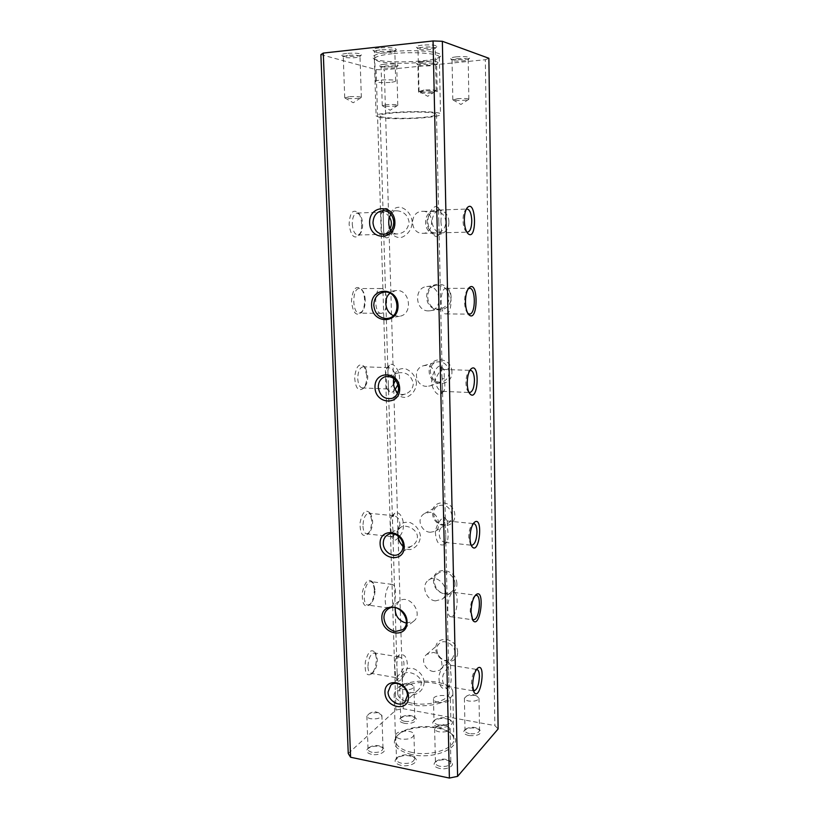 <?xml version="1.0" encoding="UTF-8"?>
<svg xmlns="http://www.w3.org/2000/svg" width="819" height="819" viewBox="0 0 819 819"><rect width="100%" height="100%" fill="white"/><g stroke="black" fill="none" stroke-linecap="round" stroke-linejoin="round"><path stroke-width="0.61" stroke-dasharray="4.09 3.07" d="M423.976 90.039L419.215 91.431C420.72 92.547 434.551 92.148 435.995 90.96L436.179 90.714C434.909 89.834 430.845 89.619 423.976 90.039M422.962 47.195C419.778 47.574 418.12 48.065 417.987 48.679L418.099 48.915C419.256 50.481 434.06 50.041 435.145 48.423L435.247 48.178C433.968 47.021 429.873 46.693 422.962 47.195M422.194 45.147C417.762 45.7 415.827 46.386 416.38 47.236C417.782 49.12 435.473 48.597 436.793 46.632C436.302 45.025 431.439 44.533 422.194 45.147M467.966 313.544L467.362 312.93C465.683 310.688 464.762 307.074 464.598 302.109C464.608 296.365 465.601 292.168 467.557 289.517L468.181 288.902M472.276 619.328L470.208 611.537C470.352 604.371 471.785 599.211 474.508 596.048L475.174 595.556M454.852 652.6C455.026 644.727 444.553 638.564 439.445 643.468C433.712 647.88 438.237 659.633 446.007 660.524L452.385 658.752L454.852 652.6M457.637 652.139C457.401 637.673 435.258 634.408 435.78 648.75C435.954 662.991 457.975 666.584 457.637 652.139M452.006 515.591C450.122 506.889 445.362 503.665 437.725 505.937C430.088 509.817 434.121 524.017 442.977 524.457L448.106 523.3C450.675 521.58 451.975 519.011 452.006 515.591M454.852 515.253C454.606 500.122 431.992 498.126 432.534 513.114C432.719 528.009 455.21 530.354 454.852 515.253M449.017 372.205C447.798 364.578 443.714 361.159 436.762 361.957C426.638 364.312 429.371 382.217 439.803 382.094L442.792 381.674C446.795 380.088 448.873 376.935 449.017 372.205M451.945 372C451.678 356.142 428.572 355.548 429.136 371.222C429.34 386.824 452.313 387.807 451.945 372M445.894 221.969C445.239 215.694 442.096 212.213 436.466 211.527C423.853 210.841 423.914 233.794 436.476 232.975L436.486 232.975C442.301 232.186 445.434 228.511 445.894 221.969M448.894 221.908C448.617 205.282 424.989 206.224 425.573 222.625C425.788 238.994 449.273 238.472 448.894 221.908M395.249 671.447L395.618 677.569C397.502 677.078 400.102 673.965 403.398 668.212C404.914 661.987 403.419 658.21 398.904 656.889L396.345 657.585C394.676 660.667 394.318 665.284 395.249 671.447M397.123 672.573L397.02 669.277C396.416 662.817 397.154 658.036 399.222 654.924C404.709 653.439 407.442 657.483 407.412 667.045C405.886 674.897 398.996 683.087 397.901 680.896L397.123 672.573M422.584 211.292L423.054 211.292C434.346 210.933 434.52 233.61 423.116 233.313L423.116 233.313C409.541 234.203 408.947 211.23 422.584 211.292M420.301 117.629C402.887 119.052 379.647 118.1 380.149 115.878C378.337 111.978 438.093 110.411 436.496 114.404C435.954 115.704 430.559 116.779 420.301 117.629M426.853 386.343C415.499 386.681 412.008 368.437 423.628 365.704L426.341 365.366C436.292 365.294 438.462 383.732 429.811 385.954L426.853 386.343M430.405 532.268C420.966 532.022 415.683 518.099 424.764 513.421L429.914 512.244C438.564 512.796 441.564 527.968 435.36 531.275L430.405 532.268M433.794 671.56C425.645 670.802 419.697 659.919 426.658 654.432L433.333 652.446C441.042 653.429 444.389 666.564 439.864 670.177L433.794 671.56M412.356 703.265C403.132 701.371 398.269 698.259 397.768 693.928C397 686.158 418.048 680.077 434.08 683.107C443.509 684.909 448.536 688.062 449.15 692.577C450.112 700.153 428.716 706.551 412.356 703.265M438.779 221.662L438.677 214.322C438.728 210.821 438.257 208.384 437.295 207.012C434.643 204.207 427.559 212.838 427.897 221.775C428.071 230.702 435.544 238.902 437.97 236.036C438.851 234.684 439.189 232.33 439.004 228.941L438.779 221.662M442.209 378.501L441.134 366.267C439.117 363.79 432.033 372.164 431.685 380.671C431.183 389.23 438.145 396.98 441.062 394.093C442.219 392.455 442.669 389.66 442.434 385.698L442.209 378.501L444.307 378.859C445.086 384.643 445.004 388.626 444.082 390.817L442.629 391.359C438.39 390.571 435.995 386.824 435.462 380.129C437.653 373.648 440.325 370.096 443.499 369.461L444.144 369.758L444.307 378.859M445.485 527.897L444.717 517.659C443.274 515.52 436.343 523.761 435.37 531.941C436.015 541.779 438.871 546.058 443.949 544.758C445.413 542.823 445.997 539.567 445.7 535.012L445.485 527.897M448.607 670.362L448.075 661.752C447.123 659.93 440.479 668.191 438.964 676.125C438.892 685.687 441.461 689.813 446.662 688.523C448.443 686.281 449.16 682.575 448.812 677.385L448.607 670.362M412.295 222.031C411.353 214.916 407.719 210.043 401.382 207.422C392.874 205.886 388.247 214.015 388.472 222.788C388.769 231.552 393.847 239.209 402.201 237.162C408.364 234.224 411.732 229.177 412.295 222.031M416.482 383.036C415.571 376.33 412.029 371.621 405.845 368.919C397.532 367.004 392.987 373.812 393.202 382.125C393.489 390.489 398.464 398.689 406.623 397.205C412.643 394.604 415.929 389.875 416.482 383.036M420.464 536.189C419.584 529.862 416.124 525.317 410.084 522.553C401.801 521.222 397.676 524.959 397.706 533.763C397.983 541.779 402.856 550.46 410.831 549.477C416.707 547.184 419.922 542.762 420.464 536.189M424.252 682.063C423.403 676.074 420.024 671.682 414.127 668.857C406.029 666.973 401.986 670.106 401.996 678.265C402.262 685.943 407.043 695.055 414.834 694.522C420.587 692.526 423.72 688.369 424.252 682.063M383.415 223.085L383.302 219.482C382.944 214.578 383.292 211.128 384.357 209.121C386.937 205.835 394.83 214.128 395.034 222.922C395.434 231.716 388.114 240.305 385.268 237.182C384.039 235.207 383.456 231.726 383.527 226.72L383.415 223.085M395.096 389.547C392.67 392.434 390.837 393.253 389.598 392.004C388.708 390.499 388.267 387.704 388.308 383.62L388.093 376.72C387.663 371.335 388.124 367.455 389.486 365.09C393.826 360.708 403.235 374.867 397.983 384.592M398.321 537.673C396.171 540.09 394.666 540.786 393.816 539.752L392.659 526.484C392.147 520.567 392.741 516.246 394.441 513.503C401.32 508.486 408.19 528.183 399.058 536.752M468.918 392.26L468.038 391.451C466.769 389.66 466.072 386.824 465.95 382.944C465.98 377.62 466.943 373.74 468.837 371.304L469.778 370.557M447.543 528.654C448.433 534.756 448.249 539.127 447 541.799L445.075 542.383C440.642 541.328 438.718 537.53 439.301 530.978C442.199 524.866 444.84 521.539 447.246 521.007L447.543 528.654M471.14 545.044L470.311 544.205L468.755 537.305C468.837 531.357 470.004 527.057 472.235 524.395L473.208 523.75M440.919 221.57C441.574 227.047 441.584 230.661 440.96 232.412L439.977 232.862C436.148 232.268 433.384 228.552 431.685 221.734C432.913 214.783 435.473 210.882 439.373 210.043L440.468 210.473C441.206 212.295 441.349 215.991 440.919 221.57M411.486 754.534C394.901 749.948 390.366 743.468 397.88 735.083C408.241 725.265 440.325 724.426 451.187 733.681C466.85 744.276 437.612 760.503 411.486 754.534M412.09 752.477C401.638 750.081 396.13 746.181 395.546 740.775C395.516 738.39 396.693 736.138 399.099 734.008C408.957 724.672 439.588 723.863 449.907 732.677C452.426 734.674 453.726 736.865 453.818 739.25C454.944 748.699 430.661 756.654 412.09 752.477M391.462 51.72C377.446 53.43 371.324 55.549 373.106 58.077C377.794 64.056 436.128 62.531 440.499 56.316C445.853 52.017 415.182 48.966 391.462 51.72M392.26 53.696C380.702 55.047 374.723 56.777 374.344 58.886L377.989 61.19C390.745 65.295 435.432 63.012 438.933 58.006L439.312 57.187C440.284 53.481 412.858 51.341 392.26 53.696M439.414 768.427C434.142 766.932 432.76 764.813 435.268 762.059C440.448 759.141 445.7 759.049 451.013 761.783C456.029 765.202 447.307 770.29 439.414 768.427M400.931 765.345C395.188 763.717 393.704 761.363 396.468 758.292C402.416 754.831 408.446 754.616 414.578 757.647C420.393 761.496 409.971 767.495 400.931 765.345M371.416 754.33C366.769 753.05 365.55 751.146 367.782 748.648C372.84 745.638 377.999 745.382 383.241 747.88C388.124 751.064 379.002 756.121 371.416 754.33M404.105 723.238C399.641 722.112 398.382 720.433 400.327 718.212C405.2 715.448 410.155 715.284 415.182 717.71C419.359 720.577 411.107 724.754 404.105 723.238M438.441 726.903C433.005 725.521 431.459 723.505 433.783 720.853C439.475 717.72 445.239 717.618 451.074 720.536C455.886 723.914 446.631 728.664 438.441 726.903M468.97 735.595C463.953 734.305 462.53 732.442 464.69 730.005C469.696 727.313 474.754 727.292 479.862 729.944C481.992 734.131 478.357 736.025 468.97 735.595M348.249 753.5L395.915 710.022L403.224 708.711L494.86 725.593L498.116 728.961M367.915 666.85C368.14 670.7 369.134 672.87 370.884 673.341L373.249 672.409C375.89 669.42 377.242 665.1 377.293 659.438L376.218 654.555L374.293 652.917C370.485 653.838 368.355 658.476 367.915 666.85M435.442 600.88C425.839 600.061 420.802 585.083 428.48 580.2C438.38 572.379 452.59 591.891 442.229 599.16L435.442 600.88M455.026 584.131C455.2 575.399 444.154 568.509 437.991 573.423C430.405 578.234 435.36 592.936 444.819 593.714L451.504 591.994C453.849 590.089 455.026 587.469 455.026 584.131M428.542 310.882C415.243 311.404 413.4 287.715 426.699 286.568C440.356 284.152 444.082 308.927 430.374 310.729L428.542 310.882M449.129 297.174C448.095 289.24 443.959 285.268 436.711 285.258C423.618 286.394 425.399 309.623 438.482 309.101L440.294 308.947C445.874 307.463 448.822 303.542 449.129 297.174M320.884 54.627L376.136 69.595L384.275 69.81L485.329 59.715L494.86 725.593M485.329 59.715L488.882 58.282M397.154 688.359C409.121 676.648 453.644 679.821 452.825 692.567C453.941 701.207 429.453 708.548 410.739 704.77C400.215 702.6 394.666 699.047 394.103 694.102L397.154 688.359M376.136 69.595L395.915 710.022M403.224 708.711L384.275 69.81M440.008 766.308C437.141 765.642 435.626 764.526 435.452 762.98L436.537 761.005C440.868 758.568 445.249 758.496 449.692 760.769L450.87 762.714C449.815 765.765 446.191 766.973 440.008 766.308M401.566 763.236C398.372 762.489 396.683 761.25 396.498 759.52L397.727 757.206C402.825 754.248 408.005 754.064 413.257 756.654L414.629 758.865C413.319 762.54 408.968 764.004 401.566 763.236M372.061 752.282C369.543 751.709 368.212 750.736 368.059 749.385L369.021 747.552C373.249 745.044 377.559 744.829 381.941 746.908L383.016 748.638C381.889 751.678 378.235 752.886 372.061 752.282M404.678 721.334C402.19 720.812 400.87 719.921 400.726 718.672L401.515 717.157C405.589 714.854 409.725 714.711 413.933 716.738L414.813 718.202C413.79 720.822 410.411 721.877 404.678 721.334M438.994 724.989C435.862 724.313 434.203 723.197 434.019 721.641L434.991 719.809C439.875 717.127 444.819 717.045 449.826 719.543L450.88 721.334C449.723 724.426 445.761 725.644 438.994 724.989M469.502 733.629C466.687 733.025 465.202 732.012 465.028 730.599L465.919 728.982C470.106 726.74 474.324 726.719 478.593 728.93L479.545 730.538C478.583 733.179 475.235 734.213 469.502 733.629M380.016 49.918C376.484 50.338 374.652 50.891 374.518 51.577L374.662 51.843C377.098 53.03 381.961 53.337 389.25 52.764L394.83 51.106C393.212 49.724 388.278 49.335 380.016 49.918M379.177 47.901C374.385 48.485 372.307 49.242 372.942 50.164C374.549 52.314 394.84 51.853 396.324 49.631C395.638 47.778 389.926 47.195 379.177 47.901M347.573 55.354L343.376 56.849C344.471 58.333 358.906 58.067 359.889 56.552L359.991 56.337C358.579 55.201 354.443 54.873 347.573 55.354M346.703 53.389C342.833 53.859 341.165 54.463 341.687 55.201C343.018 56.992 360.268 56.675 361.466 54.842C360.78 53.296 355.856 52.805 346.703 53.389M385.37 66.011L381.193 67.363C382.135 68.673 395.792 68.346 396.652 66.994L396.734 66.82C395.495 65.848 391.707 65.581 385.37 66.011M384.613 64.189C380.845 64.619 379.177 65.162 379.617 65.827C380.763 67.404 397.092 67.015 398.136 65.387C397.512 64.066 393.007 63.667 384.613 64.189M423.3 63.268C419.85 63.647 418.048 64.138 417.895 64.742L418.007 64.957C420.096 65.94 424.477 66.185 431.163 65.694L436.629 64.199C435.237 63.063 430.794 62.746 423.3 63.268M422.594 61.425C417.977 61.947 415.919 62.613 416.431 63.421C417.762 65.264 436.773 64.711 438.032 62.787C437.418 61.261 432.278 60.801 422.594 61.425M456.941 58.743L452.16 60.278C453.142 61.65 467.168 61.179 468.11 59.736L468.202 59.541C467.065 58.559 463.319 58.292 456.941 58.743M456.275 56.849C452.006 57.34 450.092 57.965 450.552 58.702C451.75 60.36 468.509 59.797 469.656 58.057C469.205 56.695 464.742 56.296 456.275 56.849M451.105 297.082C450.819 279.883 426.075 280.067 426.689 297.041C426.904 313.964 451.494 314.23 451.105 297.082M456.9 583.865C456.644 568.191 432.944 565.407 433.517 580.927C433.712 596.345 457.268 599.508 456.9 583.865M365.223 300.061C365.028 295.987 364.127 292.792 362.51 290.489L359.357 288.554C351.894 287.94 351.975 313.738 359.418 313.134L362.551 311.24C364.404 308.538 365.294 304.811 365.223 300.061M381.582 313.298L381.122 313.339C373.894 313.943 373.863 287.889 381.122 288.513C388.145 287.94 388.575 312.715 381.582 313.298M374.989 589.782L373.546 583.578L371.15 581.654C364.578 580.149 361.138 604.729 367.905 605.077L370.751 603.849C373.556 600.583 374.969 595.894 374.989 589.782M390.755 607.411L388.749 608.005C382.176 607.698 385.565 582.872 391.943 584.356C397.399 584.49 396.396 603.931 390.755 607.411M374.375 589.168L372.758 582.196C368.458 577.927 364.998 581.316 362.367 592.383C361.865 603.767 364.281 607.964 369.615 604.975C372.768 601.3 374.355 596.037 374.375 589.168M364.598 299.949C364.383 295.383 363.37 291.789 361.548 289.199C356.081 284.899 352.723 288.779 351.474 300.839C352.794 312.878 356.163 316.769 361.599 312.52C363.687 309.48 364.68 305.292 364.598 299.949M393.376 315.53L399.498 316.288C413.841 314.404 409.807 288.114 395.505 290.653L389.895 293.243M406.265 623.105L413.452 621.375C424.242 613.83 409.285 593.089 398.996 601.248L395.188 607.657M446.375 313.882C452.723 313.267 452.497 287.797 446.13 288.37C439.547 287.725 439.404 314.557 445.966 313.912L446.375 313.882M452.733 616.083C457.852 612.417 458.886 592.444 453.961 592.393C448.188 590.97 444.952 616.533 450.9 616.738L452.733 616.083M361.67 224.078C361.435 219.236 360.319 215.458 358.312 212.756C352.917 208.763 349.846 212.612 349.099 224.314C350.798 235.892 354.177 239.527 359.213 235.227C360.944 232.504 361.763 228.788 361.67 224.078M366.799 375.645L364.353 366.564C359.449 362.459 356.214 365.96 354.637 377.057C355.415 388.247 358.384 391.973 363.564 388.257C365.796 385.237 366.871 381.03 366.799 375.645M371.703 520.239L369.922 512.94C365.581 508.855 362.295 512.121 360.063 522.757C359.971 533.63 362.489 537.52 367.618 534.408C370.352 531.081 371.713 526.361 371.703 520.239M376.382 658.353L375.071 652.426C371.283 648.453 368.038 651.617 365.346 661.906C364.527 672.542 366.564 676.596 371.468 674.068C374.682 670.444 376.32 665.202 376.382 658.353M400.829 739.045C397.635 738.328 395.935 737.141 395.751 735.482C395.178 730.098 414.209 729.432 413.953 734.838C412.633 738.359 408.261 739.762 400.829 739.045M438.452 702.354C435.309 701.719 433.65 700.654 433.466 699.16C432.964 694.502 450.675 694.174 450.399 698.842C449.232 701.801 445.249 702.978 438.452 702.354M474.467 695.29L466.85 695.863L464.404 698.218C464.568 699.549 466.062 700.501 468.898 701.064C474.662 701.596 478.03 700.624 478.992 698.136L476.463 695.802L474.467 695.29M409.93 684.131L401.955 684.889L399.774 687.11C399.918 688.288 401.238 689.127 403.747 689.618C409.51 690.11 412.909 689.117 413.933 686.65L411.629 684.571L409.93 684.131M377.856 712.591L369.574 713.329L366.871 716.041C367.014 717.321 368.355 718.232 370.884 718.765C377.098 719.328 380.774 718.181 381.91 715.325L377.856 712.591M445.495 725.306L437.694 725.818L434.623 728.715C434.787 730.179 436.312 731.213 439.189 731.838C445.413 732.452 449.058 731.326 450.122 728.439L445.495 725.306M379.709 117.475L376.116 115.96C373.996 111.507 442.403 109.715 440.52 114.281C441.758 117.854 393.284 120.342 379.709 117.475M390.11 82.391C381.961 82.914 377.078 82.596 375.45 81.45C374.856 79.638 396.14 79.136 395.659 80.979C395.505 81.562 393.652 82.033 390.11 82.391M431.777 92.977C424.375 93.438 419.973 93.192 418.57 92.25C418.048 90.704 437.674 90.141 437.223 91.718L431.777 92.977M457.688 98.669L452.989 99.918C454.279 100.901 467.454 100.481 468.714 99.416L468.867 99.222C467.751 98.475 464.025 98.29 457.688 98.669M386.507 104.668L382.412 105.774C383.64 106.705 396.488 106.398 397.665 105.405L397.799 105.221C396.58 104.484 392.813 104.3 386.507 104.668M349.027 96.734L344.912 97.952C346.335 99.007 359.858 98.741 361.189 97.625L361.353 97.41C359.961 96.55 355.856 96.325 349.027 96.734M390.868 529.115L391.615 536.588C394.215 536.076 396.928 532.841 399.774 526.873C400.327 520.485 398.321 516.758 393.755 515.714L391.605 516.431C390.294 519.072 390.049 523.3 390.868 529.115M362.95 526.177C363.247 530.804 364.486 533.374 366.666 533.886L369.256 532.667C371.509 529.934 372.635 526.044 372.625 520.986L371.15 514.967L368.878 513.247C365.233 514.066 363.247 518.376 362.95 526.177M395.505 380.108C395.792 372.799 393.417 368.642 388.36 367.639L386.691 368.315C385.708 370.516 385.575 374.365 386.271 379.862L386.803 388.626L387.602 389.005C389.271 388.882 391.267 387.264 393.591 384.142M357.739 378.757C358.149 384.336 359.684 387.397 362.336 387.93L365.059 386.414C366.902 383.927 367.782 380.456 367.731 376.003L365.714 368.519L363.104 366.799C359.705 367.557 357.923 371.55 357.739 378.757M389.424 217.137C387.07 213.902 384.858 212.223 382.78 212.101L381.593 212.684C380.896 214.476 380.855 217.967 381.449 223.167C381.163 228.481 381.449 232.033 382.299 233.825L383.568 234.347C385.718 234.091 387.858 232.248 389.967 228.808M352.272 224.089C352.835 230.804 354.709 234.449 357.872 235.022L360.575 233.22C362.008 230.978 362.684 227.917 362.602 224.017C362.418 220.014 361.496 216.902 359.848 214.68L356.992 213.042C353.921 213.779 352.354 217.465 352.272 224.089M404.484 687.858C401.679 681.582 401.586 676.863 404.197 673.709C407.749 670.167 421.14 674.846 421.294 682.944C421.242 685.769 420.137 688.175 417.987 690.151C413.605 693.642 409.531 693.498 405.763 689.711M398.075 535.913C397.676 531.551 398.699 528.593 401.156 527.037C405.845 524.119 417.311 529.054 417.424 536.834C417.25 540.642 415.54 543.601 412.285 545.689C409.08 547.594 406.019 547.696 403.122 545.986M393.857 378.542C394.523 375.563 396.181 373.638 398.833 372.788C406.398 371.959 411.24 375.501 413.36 383.405C412.919 388.626 410.268 392.158 405.405 393.99C402.426 394.891 399.867 394.512 397.717 392.864M390.796 214.189C392.26 211.998 394.451 210.882 397.369 210.831C403.931 211.568 407.831 215.315 409.08 222.092C408.097 229.156 404.238 233.108 397.522 233.968C394.645 233.947 392.455 232.831 390.97 230.63M450.614 671.478C451.638 677.917 451.341 682.698 449.733 685.831L447.399 686.424C442.997 685.083 441.574 681.224 443.13 674.846C446.468 668.959 448.966 665.755 450.634 665.243L450.614 671.478M473.372 690.765L472.573 689.905L471.416 684.264C471.58 677.692 472.932 672.952 475.45 670.065L476.453 669.512M466.728 231.91L465.786 231.122C464.107 228.962 463.185 225.45 463.011 220.608C463.001 215.878 463.769 212.397 465.315 210.176L466.226 209.326M419.215 91.431L427.723 96.314L435.995 90.96M435.145 48.423L436.793 46.632M418.099 48.915L416.38 47.236M436.179 90.714L435.247 48.178M419.021 91.206L417.987 48.679M467.362 312.93L468.57 314.414M467.557 289.517L468.796 288.032M471.744 618.662L472.768 620.259M474.508 596.048L475.88 594.789M395.393 677.426L397.901 680.886M396.345 657.585L399.222 654.924M380.149 115.878L383.302 219.482M383.527 226.72L388.093 376.72M388.308 383.62L392.659 526.484M392.864 533.056L397.02 669.277M397.205 675.542L397.768 693.928M436.496 114.404L438.677 214.322M439.004 228.941L442.127 371.785M442.434 385.698L445.413 521.744M445.7 535.012L448.536 664.731M448.812 677.385L449.15 692.577M442.629 391.359L469.758 392.516M443.499 369.461L470.638 370.362M445.075 542.383L471.816 545.28M447.246 521.007L473.914 523.648M447 541.799L443.949 544.758M447.563 521.181L444.717 517.659M470.311 544.205L471.898 546.539M472.235 524.395L474.242 522.45M444.082 390.817L441.062 394.093M444.144 369.758L441.134 366.267M440.96 232.412L437.97 236.026M440.468 210.473L437.295 207.012M399.099 734.008L397.88 735.083M449.907 732.677L451.187 733.681M438.933 58.006L440.499 56.316M374.754 59.685L373.106 58.077M398.904 656.889L374.293 652.917M395.618 677.569L370.884 673.341M423.116 233.313L436.476 232.975M423.054 211.292L436.466 211.527M429.811 385.954L442.792 381.674M423.628 365.704L436.762 361.957M435.36 531.275L448.106 523.3M424.764 513.421L437.725 505.937M439.864 670.177L452.385 658.752M426.658 654.432L439.445 643.468M442.229 599.16L451.504 591.994M428.48 580.2L437.991 573.423M430.374 310.729L440.294 308.947M426.699 286.568L436.711 285.258M436.537 761.005L435.268 762.059M449.692 760.769L451.013 761.783M397.727 757.206L396.468 758.292M413.257 756.654L414.578 757.647M369.021 747.552L367.782 748.648M381.941 746.908L383.241 747.88M401.515 717.157L400.327 718.212M413.933 716.738L415.182 717.71M434.991 719.809L433.783 720.853M449.826 719.543L451.074 720.536M465.919 728.982L464.69 730.005M478.593 728.93L479.862 729.944M394.697 51.392L396.324 49.631M374.662 51.843L372.942 50.164M359.889 56.552L361.466 54.842M343.376 56.849L341.687 55.201M396.652 66.994L398.136 65.387M381.193 67.363L379.617 65.827M436.527 64.425L438.032 62.787M418.007 64.957L416.431 63.421M468.11 59.736L469.656 58.057M452.16 60.278L450.552 58.702M381.122 288.513L359.357 288.554M381.122 313.339L359.418 313.134M391.943 584.356L371.15 581.654M388.749 608.005L367.905 605.077M373.546 583.578L372.758 582.196M370.751 603.849L369.615 604.975M362.51 290.489L361.548 289.199M362.551 311.24L361.599 312.52M395.505 290.653L383.742 292.188M399.498 316.288L387.848 318.386M398.996 601.248L387.909 609.152M413.452 621.375L402.641 629.729M445.966 313.912L469.41 314.127M446.13 288.37L469.635 288.319M450.9 616.738L473.341 619.881M453.961 592.393L476.341 595.3M453.818 739.25L452.825 692.567M395.546 740.775L394.103 694.102M395.751 735.482L396.498 759.52M413.953 734.838L414.629 758.865M433.466 699.16L434.019 721.641M450.399 698.842L450.88 721.334M464.404 698.218L465.028 730.599M478.992 698.136L479.545 730.538M476.463 695.802L471.621 694.031L466.85 695.863M399.774 687.11L400.726 718.672M413.933 686.65L414.813 718.202M411.629 684.571L406.736 682.841L401.955 684.889M366.871 716.041L368.059 749.385M381.91 715.325L383.016 748.638M379.023 712.868L374.242 711.414L369.574 713.329M434.623 728.715L435.452 762.98M450.122 728.439L450.87 762.714M446.908 725.654L442.27 724.191L437.694 725.818M374.344 58.886L376.116 115.96M439.312 57.187L440.52 114.281M395.659 80.979L394.83 51.106M375.45 81.45L374.518 51.577M437.223 91.718L436.629 64.199M418.57 92.25L417.895 64.742M468.867 99.222L468.202 59.541M452.825 99.734L452.057 60.084M452.989 99.918L460.933 104.463L468.714 99.416M397.799 105.221L396.734 66.82M382.258 105.6L381.101 67.189M382.412 105.774L390.172 110.248L397.665 105.405M361.353 97.41L359.991 56.337M344.738 97.737L343.263 56.634M344.912 97.952L353.224 102.744L361.189 97.625M376.218 654.555L375.071 652.426M373.249 672.409L371.468 674.068M393.755 515.714L368.878 513.247M391.615 536.588L366.666 533.886M391.165 536.332L393.816 539.752M391.605 516.431L394.441 513.503M371.15 514.967L369.922 512.94M369.256 532.667L367.618 534.408M388.36 367.639L363.104 366.799M387.602 389.005L362.336 387.93M386.803 388.615L389.609 392.004M386.691 368.315L389.486 365.09M365.714 368.519L364.353 366.564M365.059 386.414L363.564 388.257M382.78 212.101L356.992 213.042M383.568 234.347L357.872 235.022M382.309 233.825L385.278 237.172M381.593 212.684L384.357 209.121M359.848 214.68L358.312 212.756M360.575 233.22L359.213 235.227M404.197 673.709L390.806 685.186M417.987 690.151L404.852 702.129M401.156 527.037L387.653 534.827M412.285 545.689L398.986 554.002M398.833 372.788L385.237 376.668M405.405 393.99L391.932 398.423M397.369 210.831L383.476 210.585M397.522 233.968L383.691 234.316M447.399 686.424L473.863 690.949M450.634 665.243L476.965 669.492M449.733 685.831L446.662 688.523M450.767 665.325L448.075 661.752M472.573 689.905L474.058 692.352M475.45 670.065L477.549 668.232M468.038 391.451L469.768 393.693M468.837 371.304L470.741 369.195M439.977 232.862L467.639 232.135M439.373 210.043L467.137 209.04M465.786 231.122L467.68 233.323M465.315 210.176L467.127 207.842"/><path stroke-width="1.23" d="M468.181 288.902L469.635 288.319C475.757 287.735 475.911 313.472 469.809 314.087L467.966 313.544M465.468 302.231C465.479 295.751 466.595 291.021 468.796 288.032C478.767 277.641 478.316 324.897 468.57 314.414C466.687 311.885 465.653 307.821 465.468 302.231M475.174 595.556L476.341 595.3C481.07 595.321 480.026 615.489 475.092 619.215L473.341 619.881L472.276 619.328M471.048 612.233C471.212 604.156 472.819 598.341 475.88 594.789C485.595 586.783 480.303 630.558 472.768 620.259L471.048 612.233M397.983 384.592L395.096 389.547M399.058 536.752L398.321 537.673M469.778 370.557L470.638 370.362C472.911 370.925 474.181 374.129 474.457 379.985C474.232 387.51 472.665 391.687 469.758 392.516L468.918 392.26M473.208 523.75L473.914 523.648C475.778 524.15 476.812 526.822 476.996 531.674C476.668 539.793 474.938 544.338 471.816 545.28L471.14 545.044M470.014 538.144C470.126 530.896 471.539 525.665 474.242 522.45C483.599 514.363 479.545 556.367 471.898 546.539C470.741 544.748 470.116 541.953 470.014 538.144M457.606 776.371L442.352 41.288L488.882 58.282L498.116 728.961L457.606 776.371L449.385 778.05L350.593 757.247L348.249 753.5L320.884 54.627L323.28 53.071L350.593 757.247M373.802 305.292C374.088 298.003 377.395 293.642 383.742 292.188C398.269 289.609 402.426 316.482 387.848 318.386L385.892 318.54C378.777 317.67 374.754 313.257 373.802 305.292M389.895 293.243C383.036 298.833 385.155 312.305 393.376 315.53M383.937 617.935C383.896 614.127 385.217 611.199 387.909 609.152C398.351 600.88 413.585 622.082 402.641 629.729L395.454 631.48C388.667 629.75 384.828 625.235 383.937 617.935M395.188 607.657C394.953 615.714 398.638 620.863 406.265 623.105M381.838 618.253C381.06 601.218 406.654 604.709 407.084 621.918C407.627 639.086 382.197 635.155 381.838 618.253M371.591 305.395C370.741 286.589 397.563 286.455 398.044 305.538C398.628 324.539 371.99 324.119 371.591 305.395M464.322 220.536C464.312 214.773 465.243 210.534 467.127 207.842C476.382 197.451 477.323 243.161 467.68 233.323C465.653 230.702 464.527 226.443 464.322 220.536M467.239 383.353C467.28 376.863 468.448 372.143 470.741 369.195C480.231 359.971 478.48 403.613 469.768 393.693C468.222 391.533 467.383 388.083 467.239 383.353M472.655 685.503C472.86 677.487 474.498 671.734 477.549 668.232C486.486 661.168 480.651 701.944 474.058 692.352L472.655 685.503M369.625 222.881C368.816 204.658 394.43 203.593 394.901 222.082C395.475 240.499 370.024 241.042 369.625 222.881M374.989 387.438C374.222 370.116 399.242 370.935 399.682 388.482C400.225 405.958 375.368 404.668 374.989 387.438M380.098 543.796C379.361 527.323 403.798 529.842 404.217 546.508C404.74 563.124 380.446 560.176 380.098 543.796M384.95 692.567C384.244 676.863 408.138 680.917 408.527 696.774C409.029 712.581 385.278 708.138 384.95 692.567M449.385 778.05L433.056 40.95L323.28 53.071M442.352 41.288L433.056 40.95M393.591 384.142L395.505 380.108M389.967 228.808C391.984 224.836 391.799 220.946 389.424 217.137M405.763 689.711L404.484 687.858M407.442 695.474L404.852 702.129C399.437 707.636 387.95 700.665 388.052 692.024L390.806 685.186C396.242 679.944 407.565 686.885 407.442 695.474M403.122 545.986C400.122 543.662 398.443 540.305 398.075 535.913M403.122 545.618C403.122 549.354 401.75 552.149 398.986 554.002C392.956 558.169 383.231 551.556 383.282 543.396C383.272 539.526 384.725 536.67 387.653 534.827C393.673 530.947 403.183 537.54 403.122 545.618M397.717 392.864C394.062 389.127 392.782 384.357 393.857 378.542M398.566 388.042C398.454 393.243 396.242 396.703 391.932 398.423C384.295 399.498 379.74 395.751 378.265 387.192C378.378 381.818 380.702 378.306 385.237 376.668C392.731 375.839 397.174 379.637 398.566 388.042M390.97 230.63C388.063 225.153 388.011 219.676 390.796 214.189M393.775 222.144C393.335 229.392 389.977 233.446 383.691 234.316C377.395 233.773 373.833 229.934 372.993 222.809C373.433 215.356 376.935 211.282 383.476 210.585C389.568 211.343 392.997 215.192 393.775 222.144M476.453 669.512L476.965 669.492C478.47 669.942 479.289 672.184 479.422 676.218C478.972 684.919 477.119 689.823 473.863 690.949L473.372 690.765M466.226 209.326L467.137 209.04C469.85 209.684 471.396 213.544 471.785 220.608C471.652 227.528 470.27 231.367 467.639 232.135L466.728 231.91"/></g></svg>
